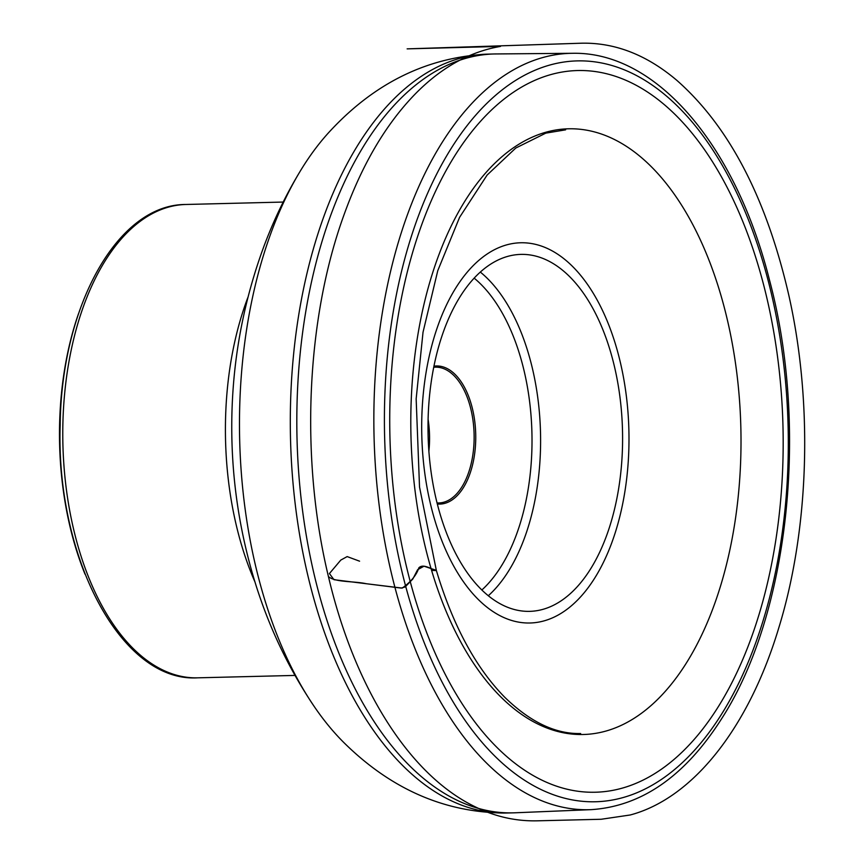 <?xml version="1.0" encoding="UTF-8"?>
<svg xmlns="http://www.w3.org/2000/svg" width="864" height="864" viewBox="0 0 864 864"><rect width="100%" height="100%" fill="white"/><g stroke="black" fill="none" stroke-linecap="round" stroke-linejoin="round"><path stroke-width="1.3" d="M612.986 360.634A178.535 97.232 -91.4 0 1 529.74 611.356A178.535 97.232 -91.4 0 1 428.101 435.283A178.535 97.232 -91.4 0 1 520.884 254.394A178.535 97.232 -91.4 0 1 612.986 360.634M431.924 509.825A190.177 103.583 88.6 0 0 610.956 544.968A190.177 103.583 88.6 0 0 533.066 243.821A190.177 103.583 88.6 0 0 431.924 509.825M427.097 554.202A302.94 164.992 88.6 0 0 712.282 610.178A302.94 164.992 88.6 0 0 588.222 130.475A302.94 164.992 88.6 0 0 427.097 554.202M409.147 577.422A360.958 196.592 88.6 0 0 748.948 644.112A360.958 196.592 88.6 0 0 601.128 72.544A360.958 196.592 88.6 0 0 409.147 577.422M317.25 587.002A379.555 206.723 88.6 0 0 513.065 812.851A379.555 206.723 88.6 0 0 514.912 812.797L591.214 809.644A378.302 206.042 -91.4 0 1 394.211 584.593A378.302 206.042 -91.4 0 1 572.443 53.298L496.076 53.946A379.555 206.723 88.6 0 0 494.23 53.968A379.555 206.723 88.6 0 0 317.25 587.002M506.552 813.013A379.555 206.723 88.6 0 1 310.738 587.164A379.555 206.723 88.6 0 1 487.717 54.13C427.788 57.067 375.451 82.49 330.696 130.421A351 191.171 88.6 0 0 301.352 169.322A351 191.171 88.6 0 0 258.401 577.249A351 191.171 88.6 0 0 314.701 707.206A351 191.171 88.6 0 0 345.935 744.606C393.012 790.258 446.548 813.056 506.552 813.013L513.065 812.851M433.933 366.185A69.088 37.627 -91.4 0 1 472.036 407.084A69.088 37.627 -91.4 0 1 437.357 504.014M437.087 502.934A67.921 36.99 88.6 0 0 438.815 502.967A67.921 36.99 88.6 0 0 470.48 407.581A67.921 36.99 88.6 0 0 435.445 367.168A67.921 36.99 88.6 0 0 433.717 367.276M428.101 419.332A67.921 36.99 -91.4 0 1 428.89 451.224M85.007 574.16A228.992 124.718 -91.4 0 1 78.538 313.6M328.428 576.547C354.272 686.729 408.64 774.198 474.271 806.35C494.694 816.642 515.992 821.448 538.153 820.8L601.182 819.266L630.234 814.979C692.95 798.325 748.634 727.736 778.583 628.528C809.212 529.686 813.154 404.104 789.059 296.341C766.724 198.558 729.302 126.554 676.814 80.33C646.78 54.896 615.082 42.52 581.72 43.2L407.138 48.87L500.504 46.408C469.39 51.775 440.856 67.748 414.904 94.316C385.441 124.729 361.649 165.359 343.516 216.216C305.964 320.285 300.186 459.767 328.428 576.547C335.005 582.509 354.262 581.018 366.293 583.729L402.203 588.103C411.08 581.72 416.61 574.97 418.813 567.875C423.36 562.993 432.292 570.024 436.363 570.521L431.611 570.434L435.326 570.002L424.019 566.19L417.625 569.689L412.83 578.988L405.14 586.958L401.166 588.082L333.968 579.69L329.422 573.556L340.783 560.088L347.166 556.589L359.586 561.19M768.366 281.416A370.548 201.809 88.6 0 0 419.548 212.954A370.548 201.809 88.6 0 0 571.298 799.708A370.548 201.809 88.6 0 0 768.366 281.416M294.926 675.421L197.651 677.83A236.758 128.941 -91.4 0 1 75.514 536.954A236.758 128.941 -91.4 0 1 185.9 204.476L283.176 202.057M255.042 582.131A236.758 128.941 -91.4 0 1 238.183 532.915A236.758 128.941 -91.4 0 1 247.979 297.205M480.298 272.063A178.535 97.232 -91.4 0 1 530.982 362.664A178.535 97.232 -91.4 0 1 488.333 595.717M481.874 589.972A172.325 93.852 88.6 0 0 522.731 365.31A172.325 93.852 88.6 0 0 474.142 278.132M565.628 129.838L545.778 133.142L515.776 148.036L487.134 175.036L459.594 217.318L437.778 270.648L423.025 332.23L416.156 398.876L419.526 487.048L436.363 570.521C452.909 625.471 475.74 667.753 504.868 697.388C530.28 722.077 555.541 734.119 580.64 733.536M487.717 54.13L494.23 53.968M301.352 169.322C285.563 195.113 272.43 222.577 261.954 251.716C240.484 312.023 230.472 374.414 231.887 438.88C232.805 479.574 238.334 519.61 248.476 558.976C262.321 612.943 284.396 662.364 314.701 707.206M591.214 809.644C641.855 806.306 685.4 775.883 721.85 718.362C788.897 614.488 808.931 427.129 769.381 279.634C735.545 145.217 656.424 51.354 572.443 53.298M197.651 677.83C121.133 682.603 55.858 557.356 60.167 425.563C61.182 307.13 117.137 204.239 185.9 204.476"/></g></svg>

